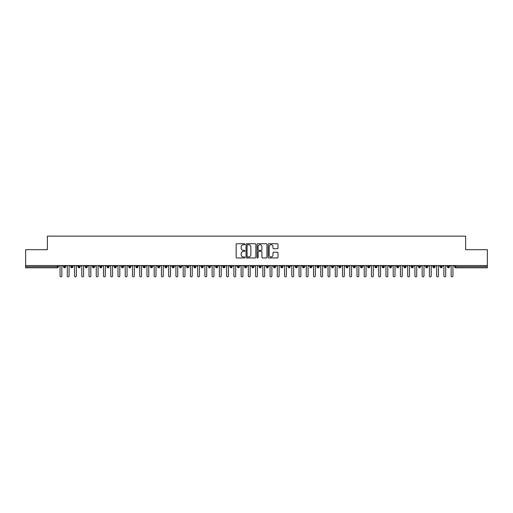 <?xml version="1.0" encoding="UTF-8"?>
<svg xmlns="http://www.w3.org/2000/svg" width="513" height="513" viewBox="0 0 513 513"><rect width="100%" height="100%" fill="white"/><g stroke="black" fill="none" stroke-linecap="round" stroke-linejoin="round"><path stroke-width="0.77" d="M244.913 244.239A0.5 0.5 0 0 0 244.412 243.739L236.865 243.739A0.712 0.712 0 0 0 236.153 244.451L236.153 257.25A0.712 0.712 0 0 0 236.865 257.962L244.412 257.962A0.5 0.5 0 0 0 244.913 257.462A0.5 0.5 0 0 0 244.412 256.962L243.438 256.962A2.276 2.276 0 0 1 241.161 254.692L241.161 253.621A2.276 2.276 0 0 1 243.438 251.351L244.412 251.351A0.5 0.5 0 0 0 244.913 250.851A0.5 0.5 0 0 0 244.412 250.35L243.438 250.35A2.276 2.276 0 0 1 241.161 248.08L241.161 247.009A2.276 2.276 0 0 1 243.438 244.739L244.412 244.739A0.5 0.5 0 0 0 244.913 244.239M277.276 248.754A0.712 0.712 0 0 0 277.988 248.042L277.988 244.451A0.712 0.712 0 0 0 277.276 243.739L268.889 243.739A0.712 0.712 0 0 0 268.177 244.451L268.177 257.25A0.712 0.712 0 0 0 268.889 257.962L277.276 257.962A0.712 0.712 0 0 0 277.988 257.25L277.988 252.915A0.712 0.712 0 0 0 277.276 252.204L273.685 252.204A0.712 0.712 0 0 0 272.974 252.915L272.974 255.064A1.905 1.905 0 0 1 271.076 256.962A1.905 1.905 0 0 1 269.171 255.064L269.171 246.638A1.905 1.905 0 0 1 271.076 244.739A1.905 1.905 0 0 1 272.974 246.638L272.974 248.042A0.712 0.712 0 0 0 273.685 248.754L277.276 248.754M25.65 265.554L487.35 265.554L487.35 249.69L465.624 249.69L465.624 236.147L47.376 236.147L47.376 249.69L25.65 249.69L25.65 266.709L57.315 266.709L57.315 265.554M255.878 244.451A0.712 0.712 0 0 0 255.166 243.739L246.779 243.739A0.712 0.712 0 0 0 246.067 244.451L246.067 257.25A0.712 0.712 0 0 0 246.779 257.962L255.166 257.962A0.712 0.712 0 0 0 255.878 257.25L255.878 244.451M257.834 243.739L266.221 243.739A0.712 0.712 0 0 1 266.933 244.451L266.933 257.25A0.712 0.712 0 0 1 266.221 257.962L262.63 257.962A0.712 0.712 0 0 1 261.919 257.25L261.919 252.063A0.712 0.712 0 0 0 261.207 251.351L258.828 251.351A0.712 0.712 0 0 0 258.116 252.063L258.116 257.462A0.5 0.5 0 0 1 257.622 257.962A0.5 0.5 0 0 1 257.122 257.462L257.122 244.451A0.712 0.712 0 0 1 257.834 243.739M58.405 266.709L57.315 266.709L57.315 267.799A1.084 1.084 0 0 0 58.405 266.709L58.405 265.554L58.405 266.709A1.084 1.084 0 0 1 57.315 267.799L25.65 267.799L25.65 266.709M487.35 265.554L487.35 267.799L455.685 267.799A1.084 1.084 0 0 1 454.595 266.709L454.595 265.554M64.593 265.554L64.593 267.799A1.084 1.084 0 0 1 63.509 266.709L63.509 265.554M65.645 265.554L65.645 266.715L63.509 266.709A1.084 1.084 0 0 0 64.593 267.799A1.084 1.084 0 0 0 65.645 266.715A1.084 1.084 0 0 1 64.593 267.799M71.839 265.554L71.839 266.709L70.749 266.709L70.749 265.554L70.749 266.709A1.084 1.084 0 0 0 71.839 267.799A1.084 1.084 0 0 0 72.891 266.715L72.891 266.715A1.084 1.084 0 0 1 71.839 267.799A1.084 1.084 0 0 1 70.749 266.709A1.084 1.084 0 0 0 71.839 267.799L71.839 266.709L72.891 266.709L72.891 265.554M79.079 265.554L79.079 266.709L77.995 266.709L77.995 265.554L77.995 266.709A1.084 1.084 0 0 0 79.079 267.799A1.084 1.084 0 0 0 80.131 266.715L80.131 266.715A1.084 1.084 0 0 1 79.079 267.799A1.084 1.084 0 0 1 77.995 266.709A1.084 1.084 0 0 0 79.079 267.799L79.079 266.709L80.131 266.709L80.131 265.554M86.325 265.554L86.325 266.709L85.235 266.709L85.235 265.554L85.235 266.709A1.084 1.084 0 0 0 86.325 267.799A1.084 1.084 0 0 0 87.37 266.715L87.37 266.715A1.084 1.084 0 0 1 86.325 267.799A1.084 1.084 0 0 1 85.235 266.709A1.084 1.084 0 0 0 86.325 267.799L86.325 266.709L87.37 266.709L87.37 265.554M93.565 265.554L93.565 266.709L92.481 266.709L92.481 265.554L92.481 266.709A1.084 1.084 0 0 0 93.565 267.799A1.084 1.084 0 0 0 94.616 266.715L94.616 266.715A1.084 1.084 0 0 1 93.565 267.799A1.084 1.084 0 0 1 92.481 266.709A1.084 1.084 0 0 0 93.565 267.799L93.565 266.709L94.616 266.709L94.616 265.554M100.804 267.799A1.084 1.084 0 0 1 99.721 266.709L99.721 265.554L99.721 266.709A1.084 1.084 0 0 0 100.804 267.799A1.084 1.084 0 0 0 101.856 266.715L101.856 266.715A1.084 1.084 0 0 1 100.804 267.799L100.804 266.709L101.856 266.709L101.856 265.554M108.051 265.554L108.051 267.799A1.084 1.084 0 0 1 106.961 266.709L106.961 265.554L106.961 266.709A1.084 1.084 0 0 0 108.051 267.799A1.084 1.084 0 0 0 109.102 266.715L109.102 265.554M115.29 265.554L115.29 267.799A1.084 1.084 0 0 1 114.207 266.709L114.207 265.554L114.207 266.709A1.084 1.084 0 0 0 115.29 267.799A1.084 1.084 0 0 0 116.342 266.715L116.342 265.554M122.536 265.554L122.536 266.709L121.446 266.709L121.446 265.554L121.446 266.709A1.084 1.084 0 0 0 122.536 267.799A1.084 1.084 0 0 0 123.582 266.715L123.582 266.715A1.084 1.084 0 0 1 122.536 267.799A1.084 1.084 0 0 1 121.446 266.709A1.084 1.084 0 0 0 122.536 267.799L122.536 266.709L123.582 266.709L123.582 265.554M129.776 265.554L129.776 266.709L128.692 266.709L128.692 265.554L128.692 266.709A1.084 1.084 0 0 0 129.776 267.799A1.084 1.084 0 0 0 130.828 266.715L130.828 266.715A1.084 1.084 0 0 1 129.776 267.799A1.084 1.084 0 0 1 128.692 266.709A1.084 1.084 0 0 0 129.776 267.799L129.776 266.709L130.828 266.709L130.828 265.554M137.022 265.554L137.022 266.709L135.932 266.709L135.932 265.554L135.932 266.709A1.084 1.084 0 0 0 137.022 267.799A1.084 1.084 0 0 0 138.068 266.715L138.068 266.715A1.084 1.084 0 0 1 137.022 267.799A1.084 1.084 0 0 1 135.932 266.709A1.084 1.084 0 0 0 137.022 267.799L137.022 266.709L138.068 266.709L138.068 265.554M144.262 265.554L144.262 266.709L143.178 266.709L143.178 265.554L143.178 266.709A1.084 1.084 0 0 0 144.262 267.799A1.084 1.084 0 0 0 145.314 266.715L145.314 266.715A1.084 1.084 0 0 1 144.262 267.799A1.084 1.084 0 0 1 143.178 266.709A1.084 1.084 0 0 0 144.262 267.799L144.262 266.709L145.314 266.709L145.314 265.554M151.502 265.554L151.502 267.799A1.084 1.084 0 0 1 150.418 266.709A1.084 1.084 0 0 0 151.502 267.799A1.084 1.084 0 0 1 150.418 266.709L150.418 265.554M152.553 265.554L152.553 266.715A1.084 1.084 0 0 1 151.502 267.799A1.084 1.084 0 0 0 152.553 266.715M158.748 267.799A1.084 1.084 0 0 1 157.658 266.709L157.658 265.554L157.658 266.709A1.084 1.084 0 0 0 158.748 267.799A1.084 1.084 0 0 0 159.799 266.715L159.799 266.715A1.084 1.084 0 0 1 158.748 267.799L158.748 266.709L159.799 266.709L159.799 265.554L159.799 266.709M165.988 265.554L165.988 267.799A1.084 1.084 0 0 1 164.904 266.709L164.904 265.554L164.904 266.709A1.084 1.084 0 0 0 165.988 267.799A1.084 1.084 0 0 0 167.039 266.715L167.039 265.554M173.234 265.554L173.234 267.799A1.084 1.084 0 0 1 172.144 266.709L172.144 265.554L172.144 266.709A1.084 1.084 0 0 0 173.234 267.799A1.084 1.084 0 0 0 174.279 266.715L174.279 265.554M180.473 265.554L180.473 266.709L179.39 266.709A1.084 1.084 0 0 0 180.473 267.799A1.084 1.084 0 0 1 179.39 266.709L179.39 265.554L179.39 266.709A1.084 1.084 0 0 0 180.473 267.799A1.084 1.084 0 0 0 181.525 266.715L181.525 265.554L181.525 266.709L180.473 266.709L180.473 267.799A1.084 1.084 0 0 0 181.525 266.715M187.713 267.799A1.084 1.084 0 0 1 186.629 266.709L186.629 265.554L186.629 266.709A1.084 1.084 0 0 0 187.713 267.799A1.084 1.084 0 0 0 188.765 266.715L188.765 266.715A1.084 1.084 0 0 1 187.713 267.799L187.713 266.709L188.765 266.709L188.765 265.554M194.959 265.554L194.959 266.709L193.869 266.709L193.869 265.554L193.869 266.709A1.084 1.084 0 0 0 194.959 267.799A1.084 1.084 0 0 0 196.011 266.715L196.011 266.715A1.084 1.084 0 0 1 194.959 267.799A1.084 1.084 0 0 1 193.869 266.709A1.084 1.084 0 0 0 194.959 267.799L194.959 266.709L196.011 266.709L196.011 265.554M202.199 267.799A1.084 1.084 0 0 1 201.115 266.709L201.115 265.554L201.115 266.709A1.084 1.084 0 0 0 202.199 267.799A1.084 1.084 0 0 0 203.251 266.715L203.251 266.715A1.084 1.084 0 0 1 202.199 267.799L202.199 266.709L203.251 266.709L203.251 265.554M209.445 265.554L209.445 267.799A1.084 1.084 0 0 1 208.355 266.709L208.355 265.554M210.49 265.554L210.49 266.715L208.355 266.709A1.084 1.084 0 0 0 209.445 267.799A1.084 1.084 0 0 0 210.49 266.715A1.084 1.084 0 0 1 209.445 267.799M216.685 267.799A1.084 1.084 0 0 1 215.601 266.709L215.601 265.554L215.601 266.709A1.084 1.084 0 0 0 216.685 267.799A1.084 1.084 0 0 0 217.736 266.715L217.736 266.715A1.084 1.084 0 0 1 216.685 267.799L216.685 266.709L217.736 266.709L217.736 265.554M223.924 265.554L223.924 267.799A1.084 1.084 0 0 1 222.841 266.709L222.841 265.554M224.976 265.554L224.976 266.715L222.841 266.709A1.084 1.084 0 0 0 223.924 267.799A1.084 1.084 0 0 0 224.976 266.715A1.084 1.084 0 0 1 223.924 267.799M231.171 265.554L231.171 267.799A1.084 1.084 0 0 1 230.081 266.709L230.081 265.554M232.222 265.554L232.222 266.715L230.081 266.709A1.084 1.084 0 0 0 231.171 267.799A1.084 1.084 0 0 0 232.222 266.715A1.084 1.084 0 0 1 231.171 267.799M238.41 265.554L238.41 267.799A1.084 1.084 0 0 1 237.327 266.709A1.084 1.084 0 0 0 238.41 267.799A1.084 1.084 0 0 1 237.327 266.709L237.327 265.554M239.462 265.554L239.462 266.715L239.462 265.554M245.656 265.554L245.656 267.799A1.084 1.084 0 0 1 244.566 266.709L244.566 265.554M246.702 265.554L246.702 266.715L244.566 266.709A1.084 1.084 0 0 0 245.656 267.799A1.084 1.084 0 0 0 246.702 266.715A1.084 1.084 0 0 1 245.656 267.799M252.896 265.554L252.896 267.799A1.084 1.084 0 0 1 251.812 266.709L251.812 265.554M253.948 265.554L253.948 266.715L251.812 266.709A1.084 1.084 0 0 0 252.896 267.799A1.084 1.084 0 0 0 253.948 266.715A1.084 1.084 0 0 1 252.896 267.799M260.142 265.554L260.142 267.799A1.084 1.084 0 0 1 259.052 266.709L259.052 265.554M261.188 265.554L261.188 266.715L259.052 266.709A1.084 1.084 0 0 0 260.142 267.799A1.084 1.084 0 0 0 261.188 266.715A1.084 1.084 0 0 1 260.142 267.799M267.382 265.554L267.382 267.799A1.084 1.084 0 0 1 266.298 266.709L266.298 265.554M268.434 265.554L268.434 266.715L266.298 266.709A1.084 1.084 0 0 0 267.382 267.799A1.084 1.084 0 0 0 268.434 266.715A1.084 1.084 0 0 1 267.382 267.799M274.622 265.554L274.622 267.799A1.084 1.084 0 0 1 273.538 266.709L273.538 265.554M275.673 265.554L275.673 266.715L275.673 265.554M281.868 265.554L281.868 267.799A1.084 1.084 0 0 1 280.778 266.709L280.778 265.554M282.919 265.554L282.919 266.715L280.778 266.709A1.084 1.084 0 0 0 281.868 267.799A1.084 1.084 0 0 0 282.919 266.715A1.084 1.084 0 0 1 281.868 267.799M289.108 267.799A1.084 1.084 0 0 1 288.024 266.709L288.024 265.554L288.024 266.709A1.084 1.084 0 0 0 289.108 267.799A1.084 1.084 0 0 0 290.159 266.715L290.159 266.715A1.084 1.084 0 0 1 289.108 267.799L289.108 266.709L290.159 266.709L290.159 265.554M296.354 265.554L296.354 267.799A1.084 1.084 0 0 1 295.264 266.709L295.264 265.554M297.399 265.554L297.399 266.715L297.399 265.554M303.593 265.554L303.593 267.799A1.084 1.084 0 0 1 302.51 266.709A1.084 1.084 0 0 0 303.593 267.799A1.084 1.084 0 0 1 302.51 266.709L302.51 265.554M304.645 265.554L304.645 266.715L304.645 265.554M310.833 265.554L310.833 266.709L309.749 266.709L309.749 265.554L309.749 266.709A1.084 1.084 0 0 0 310.833 267.799A1.084 1.084 0 0 0 311.885 266.715L311.885 266.715A1.084 1.084 0 0 1 310.833 267.799A1.084 1.084 0 0 1 309.749 266.709A1.084 1.084 0 0 0 310.833 267.799L310.833 266.709L311.885 266.709L311.885 265.554M318.079 265.554L318.079 267.799A1.084 1.084 0 0 1 316.989 266.709A1.084 1.084 0 0 0 318.079 267.799A1.084 1.084 0 0 1 316.989 266.709L316.989 265.554M319.131 265.554L319.131 266.715A1.084 1.084 0 0 1 318.079 267.799A1.084 1.084 0 0 0 319.131 266.715M325.319 267.799A1.084 1.084 0 0 1 324.235 266.709L324.235 265.554L324.235 266.709A1.084 1.084 0 0 0 325.319 267.799A1.084 1.084 0 0 0 326.371 266.715L326.371 266.715A1.084 1.084 0 0 1 325.319 267.799L325.319 266.709L326.371 266.709L326.371 265.554M332.565 265.554L332.565 267.799A1.084 1.084 0 0 1 331.475 266.709L331.475 265.554M333.61 265.554L333.61 266.715L333.61 265.554M339.805 265.554L339.805 267.799A1.084 1.084 0 0 1 338.721 266.709A1.084 1.084 0 0 0 339.805 267.799A1.084 1.084 0 0 1 338.721 266.709L338.721 265.554M340.856 265.554L340.856 266.715L340.856 265.554M347.045 265.554L347.045 267.799A1.084 1.084 0 0 1 345.961 266.709L345.961 265.554M348.096 265.554L348.096 266.715L348.096 265.554M354.291 265.554L354.291 267.799A1.084 1.084 0 0 1 353.2 266.709L353.2 265.554M355.342 265.554L355.342 266.715A1.084 1.084 0 0 1 354.291 267.799A1.084 1.084 0 0 0 355.342 266.715M361.53 265.554L361.53 267.799A1.084 1.084 0 0 1 360.447 266.709A1.084 1.084 0 0 0 361.53 267.799A1.084 1.084 0 0 1 360.447 266.709L360.447 265.554M362.582 265.554L362.582 266.715L360.447 266.709M368.776 265.554L368.776 267.799A1.084 1.084 0 0 1 367.686 266.709A1.084 1.084 0 0 0 368.776 267.799A1.084 1.084 0 0 1 367.686 266.709L367.686 265.554M367.686 266.709L369.822 266.709L369.822 265.554L369.822 266.715A1.084 1.084 0 0 1 368.776 267.799A1.084 1.084 0 0 0 369.822 266.715M376.016 265.554L376.016 266.709L374.932 266.709L374.932 265.554L374.932 266.709A1.084 1.084 0 0 0 376.016 267.799A1.084 1.084 0 0 0 377.068 266.715L377.068 266.715A1.084 1.084 0 0 1 376.016 267.799A1.084 1.084 0 0 1 374.932 266.709A1.084 1.084 0 0 0 376.016 267.799L376.016 266.709L377.068 266.709L377.068 265.554M383.262 265.554L383.262 267.799A1.084 1.084 0 0 1 382.172 266.709A1.084 1.084 0 0 0 383.262 267.799A1.084 1.084 0 0 1 382.172 266.709L382.172 265.554M384.308 265.554L384.308 266.715A1.084 1.084 0 0 1 383.262 267.799A1.084 1.084 0 0 0 384.308 266.715M390.502 265.554L390.502 267.799A1.084 1.084 0 0 1 389.418 266.709A1.084 1.084 0 0 0 390.502 267.799A1.084 1.084 0 0 1 389.418 266.709L389.418 265.554M391.554 265.554L391.554 266.715L391.554 265.554M397.742 265.554L397.742 267.799A1.084 1.084 0 0 1 396.658 266.709L396.658 265.554M398.793 265.554L398.793 266.715L398.793 265.554M404.988 265.554L404.988 267.799A1.084 1.084 0 0 1 403.898 266.709A1.084 1.084 0 0 0 404.988 267.799A1.084 1.084 0 0 1 403.898 266.709L403.898 265.554M406.04 265.554L406.04 266.715L406.04 265.554M412.228 265.554L412.228 267.799A1.084 1.084 0 0 1 411.144 266.709A1.084 1.084 0 0 0 412.228 267.799A1.084 1.084 0 0 1 411.144 266.709L411.144 265.554M413.279 265.554L413.279 266.715L413.279 265.554M419.474 265.554L419.474 267.799A1.084 1.084 0 0 1 418.384 266.709A1.084 1.084 0 0 0 419.474 267.799A1.084 1.084 0 0 1 418.384 266.709L418.384 265.554M420.519 265.554L420.519 266.715A1.084 1.084 0 0 1 419.474 267.799A1.084 1.084 0 0 0 420.519 266.715M426.713 265.554L426.713 267.799A1.084 1.084 0 0 1 425.63 266.709L425.63 265.554M426.713 267.799A1.084 1.084 0 0 1 425.63 266.709L427.765 266.709L427.765 265.554L427.765 266.715A1.084 1.084 0 0 1 426.713 267.799A1.084 1.084 0 0 0 427.765 266.715M433.953 265.554L433.953 267.799A1.084 1.084 0 0 1 432.869 266.709A1.084 1.084 0 0 0 433.953 267.799A1.084 1.084 0 0 1 432.869 266.709L432.869 265.554M435.005 265.554L435.005 266.715L435.005 265.554M441.199 265.554L441.199 267.799A1.084 1.084 0 0 1 440.109 266.709A1.084 1.084 0 0 0 441.199 267.799A1.084 1.084 0 0 1 440.109 266.709L440.109 265.554M442.251 265.554L442.251 266.715L442.251 265.554M448.439 265.554L448.439 267.799A1.084 1.084 0 0 1 447.355 266.709A1.084 1.084 0 0 0 448.439 267.799A1.084 1.084 0 0 1 447.355 266.709L447.355 265.554M449.491 265.554L449.491 266.715L449.491 265.554M100.804 265.554L100.804 266.709L99.721 266.709M158.748 265.554L158.748 266.709L157.658 266.709M187.713 265.554L187.713 266.709L186.629 266.709M202.199 265.554L202.199 266.709L201.115 266.709M216.685 265.554L216.685 266.709L215.601 266.709M238.41 267.799A1.084 1.084 0 0 0 239.462 266.715A1.084 1.084 0 0 1 238.41 267.799M274.622 267.799A1.084 1.084 0 0 0 275.673 266.715A1.084 1.084 0 0 1 274.622 267.799A1.084 1.084 0 0 1 273.538 266.709L275.673 266.709M289.108 265.554L289.108 266.709L288.024 266.709M296.354 267.799A1.084 1.084 0 0 0 297.399 266.715A1.084 1.084 0 0 1 296.354 267.799A1.084 1.084 0 0 1 295.264 266.709L297.399 266.709M303.593 267.799A1.084 1.084 0 0 0 304.645 266.715A1.084 1.084 0 0 1 303.593 267.799M325.319 265.554L325.319 266.709L324.235 266.709M332.565 267.799A1.084 1.084 0 0 0 333.61 266.715A1.084 1.084 0 0 1 332.565 267.799A1.084 1.084 0 0 1 331.475 266.709L333.61 266.709M339.805 267.799A1.084 1.084 0 0 0 340.856 266.715A1.084 1.084 0 0 1 339.805 267.799M347.045 267.799A1.084 1.084 0 0 0 348.096 266.715A1.084 1.084 0 0 1 347.045 267.799A1.084 1.084 0 0 1 345.961 266.709L348.096 266.709M361.53 267.799A1.084 1.084 0 0 0 362.582 266.715A1.084 1.084 0 0 1 361.53 267.799M390.502 267.799A1.084 1.084 0 0 0 391.554 266.715A1.084 1.084 0 0 1 390.502 267.799M397.742 267.799A1.084 1.084 0 0 0 398.793 266.715A1.084 1.084 0 0 1 397.742 267.799A1.084 1.084 0 0 1 396.658 266.709L398.793 266.709M404.988 267.799A1.084 1.084 0 0 0 406.04 266.715A1.084 1.084 0 0 1 404.988 267.799M412.228 267.799A1.084 1.084 0 0 0 413.279 266.715A1.084 1.084 0 0 1 412.228 267.799M433.953 267.799A1.084 1.084 0 0 0 435.005 266.715A1.084 1.084 0 0 1 433.953 267.799M441.199 267.799A1.084 1.084 0 0 0 442.251 266.715A1.084 1.084 0 0 1 441.199 267.799M455.685 267.799A1.084 1.084 0 0 1 454.595 266.709A1.084 1.084 0 0 0 455.685 267.799L455.685 266.709L487.35 266.709M448.439 267.799A1.084 1.084 0 0 0 449.491 266.715A1.084 1.084 0 0 1 448.439 267.799M247.561 244.739A0.5 0.5 0 0 0 247.061 245.233L247.061 256.468A0.5 0.5 0 0 0 247.561 256.962L248.593 256.962A2.276 2.276 0 0 0 250.863 254.692L250.863 247.009A2.276 2.276 0 0 0 248.593 244.739L247.561 244.739M261.919 246.676A1.905 1.905 0 0 0 260.02 244.772A1.905 1.905 0 0 0 258.116 246.676L258.116 249.645A0.712 0.712 0 0 0 258.828 250.35L261.207 250.35A0.712 0.712 0 0 0 261.919 249.645L261.919 246.676M60.053 275.943L60.053 266.459L60.053 275.943A0.904 0.904 0 0 0 60.957 276.853A0.904 0.904 0 0 0 61.861 275.943L61.861 266.459L61.861 275.943M62.766 265.554L61.861 266.459M60.053 266.459L59.149 265.554M67.293 275.943L67.293 266.459L67.293 275.943A0.904 0.904 0 0 0 68.197 276.853A0.904 0.904 0 0 0 69.101 275.943L69.101 266.459L69.101 275.943M74.539 275.943L74.539 266.459L74.539 275.943A0.904 0.904 0 0 0 75.443 276.853A0.904 0.904 0 0 0 76.347 275.943L76.347 266.459L76.347 275.943M81.779 275.943L81.779 266.459L81.779 275.943A0.904 0.904 0 0 0 82.683 276.853A0.904 0.904 0 0 0 83.587 275.943L83.587 266.459L83.587 275.943M89.018 275.943L89.018 266.459L89.018 275.943A0.904 0.904 0 0 0 89.929 276.853A0.904 0.904 0 0 0 90.833 275.943L90.833 266.459L90.833 275.943M70.012 265.554L69.101 266.459M67.293 266.459L66.389 265.554M77.251 265.554L76.347 266.459M74.539 266.459L73.628 265.554M84.491 265.554L83.587 266.459M81.779 266.459L80.874 265.554M91.737 265.554L90.833 266.459M89.018 266.459L88.114 265.554M96.264 275.943L96.264 266.459L96.264 275.943A0.904 0.904 0 0 0 97.169 276.853A0.904 0.904 0 0 0 98.073 275.943L98.073 266.459L98.073 275.943M98.977 265.554L98.073 266.459M96.264 266.459L95.36 265.554M103.504 275.943L103.504 266.459L103.504 275.943A0.904 0.904 0 0 0 104.408 276.853A0.904 0.904 0 0 0 105.319 275.943L105.319 266.459L105.319 275.943M110.75 275.943L110.75 266.459L110.75 275.943A0.904 0.904 0 0 0 111.654 276.853A0.904 0.904 0 0 0 112.559 275.943L112.559 266.459L112.559 275.943M117.99 275.943L117.99 266.459L117.99 275.943A0.904 0.904 0 0 0 118.894 276.853A0.904 0.904 0 0 0 119.798 275.943L119.798 266.459L119.798 275.943M125.23 275.943L125.23 266.459L125.23 275.943A0.904 0.904 0 0 0 126.14 276.853A0.904 0.904 0 0 0 127.044 275.943L127.044 266.459L127.044 275.943M106.223 265.554L105.319 266.459M103.504 266.459L102.6 265.554M113.463 265.554L112.559 266.459M110.75 266.459L109.84 265.554M120.709 265.554L119.798 266.459M117.99 266.459L117.086 265.554M127.949 265.554L127.044 266.459M125.23 266.459L124.326 265.554M132.476 275.943L132.476 266.459L132.476 275.943A0.904 0.904 0 0 0 133.38 276.853A0.904 0.904 0 0 0 134.284 275.943L134.284 266.459L134.284 275.943M139.716 275.943L139.716 266.459L139.716 275.943A0.904 0.904 0 0 0 140.62 276.853A0.904 0.904 0 0 0 141.53 275.943L141.53 266.459L141.53 275.943M146.962 275.943L146.962 266.459L146.962 275.943A0.904 0.904 0 0 0 147.866 276.853A0.904 0.904 0 0 0 148.77 275.943L148.77 266.459L148.77 275.943M154.201 275.943L154.201 266.459L154.201 275.943A0.904 0.904 0 0 0 155.106 276.853A0.904 0.904 0 0 0 156.01 275.943L156.01 266.459L156.01 275.943M161.441 275.943L161.441 266.459L161.441 275.943A0.904 0.904 0 0 0 162.352 276.853A0.904 0.904 0 0 0 163.256 275.943L163.256 266.459L163.256 275.943M135.188 265.554L134.284 266.459M132.476 266.459L131.572 265.554M142.434 265.554L141.53 266.459M139.716 266.459L138.811 265.554M149.674 265.554L148.77 266.459M146.962 266.459L146.051 265.554M156.92 265.554L156.01 266.459M154.201 266.459L153.297 265.554M164.16 265.554L163.256 266.459M161.441 266.459L160.537 265.554M168.687 275.943L168.687 266.459L168.687 275.943A0.904 0.904 0 0 0 169.591 276.853A0.904 0.904 0 0 0 170.496 275.943L170.496 266.459L170.496 275.943M171.4 265.554L170.496 266.459M168.687 266.459L167.783 265.554M175.927 275.943L175.927 266.459L175.927 275.943A0.904 0.904 0 0 0 176.831 276.853A0.904 0.904 0 0 0 177.742 275.943L177.742 266.459L177.742 275.943M178.646 265.554L177.742 266.459M175.927 266.459L175.023 265.554M183.173 275.943L183.173 266.459L183.173 275.943A0.904 0.904 0 0 0 184.077 276.853A0.904 0.904 0 0 0 184.981 275.943L184.981 266.459L184.981 275.943M185.886 265.554L184.981 266.459M183.173 266.459L182.269 265.554M190.413 275.943L190.413 266.459L190.413 275.943A0.904 0.904 0 0 0 191.317 276.853A0.904 0.904 0 0 0 192.221 275.943L192.221 266.459L192.221 275.943M193.132 265.554L192.221 266.459M190.413 266.459L189.509 265.554M197.659 275.943L197.659 266.459L197.659 275.943A0.904 0.904 0 0 0 198.563 276.853A0.904 0.904 0 0 0 199.467 275.943L199.467 266.459L199.467 275.943M200.371 265.554L199.467 266.459M197.659 266.459L196.748 265.554M204.899 275.943L204.899 266.459L204.899 275.943A0.904 0.904 0 0 0 205.803 276.853A0.904 0.904 0 0 0 206.707 275.943L206.707 266.459L206.707 275.943M207.611 265.554L206.707 266.459M204.899 266.459L203.994 265.554M212.138 275.943L212.138 266.459L212.138 275.943A0.904 0.904 0 0 0 213.049 276.853A0.904 0.904 0 0 0 213.953 275.943L213.953 266.459L213.953 275.943M214.857 265.554L213.953 266.459M212.138 266.459L211.234 265.554M219.384 275.943L219.384 266.459L219.384 275.943A0.904 0.904 0 0 0 220.289 276.853A0.904 0.904 0 0 0 221.193 275.943L221.193 266.459L221.193 275.943M222.097 265.554L221.193 266.459M219.384 266.459L218.48 265.554M226.624 275.943L226.624 266.459L226.624 275.943A0.904 0.904 0 0 0 227.528 276.853A0.904 0.904 0 0 0 228.439 275.943L228.439 266.459L228.439 275.943M229.343 265.554L228.439 266.459M226.624 266.459L225.72 265.554M233.87 275.943L233.87 266.459L233.87 275.943A0.904 0.904 0 0 0 234.774 276.853A0.904 0.904 0 0 0 235.679 275.943L235.679 266.459L235.679 275.943M236.583 265.554L235.679 266.459M233.87 266.459L232.96 265.554M241.11 275.943L241.11 266.459L241.11 275.943A0.904 0.904 0 0 0 242.014 276.853A0.904 0.904 0 0 0 242.918 275.943L242.918 266.459L242.918 275.943M243.829 265.554L242.918 266.459M241.11 266.459L240.206 265.554M248.35 275.943L248.35 266.459L248.35 275.943A0.904 0.904 0 0 0 249.26 276.853A0.904 0.904 0 0 0 250.164 275.943L250.164 266.459L250.164 275.943M251.069 265.554L250.164 266.459M248.35 266.459L247.446 265.554M255.596 275.943L255.596 266.459L255.596 275.943A0.904 0.904 0 0 0 256.5 276.853A0.904 0.904 0 0 0 257.404 275.943L257.404 266.459L257.404 275.943M258.308 265.554L257.404 266.459M255.596 266.459L254.692 265.554M262.836 275.943L262.836 266.459L262.836 275.943A0.904 0.904 0 0 0 263.74 276.853A0.904 0.904 0 0 0 264.65 275.943L264.65 266.459L264.65 275.943M265.554 265.554L264.65 266.459M262.836 266.459L261.931 265.554M270.082 275.943L270.082 266.459L270.082 275.943A0.904 0.904 0 0 0 270.986 276.853A0.904 0.904 0 0 0 271.89 275.943L271.89 266.459L271.89 275.943M272.794 265.554L271.89 266.459M270.082 266.459L269.171 265.554M277.321 275.943L277.321 266.459L277.321 275.943A0.904 0.904 0 0 0 278.226 276.853A0.904 0.904 0 0 0 279.13 275.943L279.13 266.459L279.13 275.943M280.04 265.554L279.13 266.459M277.321 266.459L276.417 265.554M284.561 275.943L284.561 266.459L284.561 275.943A0.904 0.904 0 0 0 285.472 276.853A0.904 0.904 0 0 0 286.376 275.943L286.376 266.459L286.376 275.943M287.28 265.554L286.376 266.459M284.561 266.459L283.657 265.554M291.807 275.943L291.807 266.459L291.807 275.943A0.904 0.904 0 0 0 292.711 276.853A0.904 0.904 0 0 0 293.616 275.943L293.616 266.459L293.616 275.943M294.52 265.554L293.616 266.459M291.807 266.459L290.903 265.554M299.047 275.943L299.047 266.459L299.047 275.943A0.904 0.904 0 0 0 299.951 276.853A0.904 0.904 0 0 0 300.862 275.943L300.862 266.459L300.862 275.943M301.766 265.554L300.862 266.459M299.047 266.459L298.143 265.554M306.293 275.943L306.293 266.459L306.293 275.943A0.904 0.904 0 0 0 307.197 276.853A0.904 0.904 0 0 0 308.101 275.943L308.101 266.459L308.101 275.943M309.006 265.554L308.101 266.459M306.293 266.459L305.389 265.554M313.533 275.943L313.533 266.459L313.533 275.943A0.904 0.904 0 0 0 314.437 276.853A0.904 0.904 0 0 0 315.341 275.943L315.341 266.459L315.341 275.943M316.252 265.554L315.341 266.459M313.533 266.459L312.629 265.554M320.779 275.943L320.779 266.459L320.779 275.943A0.904 0.904 0 0 0 321.683 276.853A0.904 0.904 0 0 0 322.587 275.943L322.587 266.459L322.587 275.943M323.491 265.554L322.587 266.459M320.779 266.459L319.868 265.554M328.019 275.943L328.019 266.459L328.019 275.943A0.904 0.904 0 0 0 328.923 276.853A0.904 0.904 0 0 0 329.827 275.943L329.827 266.459L329.827 275.943M330.731 265.554L329.827 266.459M328.019 266.459L327.114 265.554M335.258 275.943L335.258 266.459L335.258 275.943A0.904 0.904 0 0 0 336.169 276.853A0.904 0.904 0 0 0 337.073 275.943L337.073 266.459L337.073 275.943M337.977 265.554L337.073 266.459M335.258 266.459L334.354 265.554M342.504 275.943L342.504 266.459L342.504 275.943A0.904 0.904 0 0 0 343.409 276.853A0.904 0.904 0 0 0 344.313 275.943L344.313 266.459L344.313 275.943M345.217 265.554L344.313 266.459M342.504 266.459L341.6 265.554M349.744 275.943L349.744 266.459L349.744 275.943A0.904 0.904 0 0 0 350.648 276.853A0.904 0.904 0 0 0 351.559 275.943L351.559 266.459L351.559 275.943M352.463 265.554L351.559 266.459M349.744 266.459L348.84 265.554M356.99 275.943L356.99 266.459L356.99 275.943A0.904 0.904 0 0 0 357.894 276.853A0.904 0.904 0 0 0 358.799 275.943L358.799 266.459L358.799 275.943M359.703 265.554L358.799 266.459M356.99 266.459L356.08 265.554M364.23 275.943L364.23 266.459L364.23 275.943A0.904 0.904 0 0 0 365.134 276.853A0.904 0.904 0 0 0 366.038 275.943L366.038 266.459L366.038 275.943M366.949 265.554L366.038 266.459M364.23 266.459L363.326 265.554M371.47 275.943L371.47 266.459L371.47 275.943A0.904 0.904 0 0 0 372.38 276.853A0.904 0.904 0 0 0 373.284 275.943L373.284 266.459L373.284 275.943M374.189 265.554L373.284 266.459M371.47 266.459L370.566 265.554M378.716 275.943L378.716 266.459L378.716 275.943A0.904 0.904 0 0 0 379.62 276.853A0.904 0.904 0 0 0 380.524 275.943L380.524 266.459L380.524 275.943M381.428 265.554L380.524 266.459M378.716 266.459L377.812 265.554M385.956 275.943L385.956 266.459L385.956 275.943A0.904 0.904 0 0 0 386.86 276.853A0.904 0.904 0 0 0 387.77 275.943L387.77 266.459L387.77 275.943M388.674 265.554L387.77 266.459M385.956 266.459L385.051 265.554M393.202 275.943L393.202 266.459L393.202 275.943A0.904 0.904 0 0 0 394.106 276.853A0.904 0.904 0 0 0 395.01 275.943L395.01 266.459L395.01 275.943M395.914 265.554L395.01 266.459M393.202 266.459L392.291 265.554M400.441 275.943L400.441 266.459L400.441 275.943A0.904 0.904 0 0 0 401.346 276.853A0.904 0.904 0 0 0 402.25 275.943L402.25 266.459L402.25 275.943M403.16 265.554L402.25 266.459M400.441 266.459L399.537 265.554M407.681 275.943L407.681 266.459L407.681 275.943A0.904 0.904 0 0 0 408.592 276.853A0.904 0.904 0 0 0 409.496 275.943L409.496 266.459L409.496 275.943M410.4 265.554L409.496 266.459M407.681 266.459L406.777 265.554M414.927 275.943L414.927 266.459L414.927 275.943A0.904 0.904 0 0 0 415.831 276.853A0.904 0.904 0 0 0 416.736 275.943L416.736 266.459L416.736 275.943M417.64 265.554L416.736 266.459M414.927 266.459L414.023 265.554M422.167 275.943L422.167 266.459L422.167 275.943A0.904 0.904 0 0 0 423.071 276.853A0.904 0.904 0 0 0 423.982 275.943L423.982 266.459L423.982 275.943M424.886 265.554L423.982 266.459M422.167 266.459L421.263 265.554M429.413 275.943L429.413 266.459L429.413 275.943A0.904 0.904 0 0 0 430.317 276.853A0.904 0.904 0 0 0 431.221 275.943L431.221 266.459L431.221 275.943M432.126 265.554L431.221 266.459M429.413 266.459L428.509 265.554M436.653 275.943L436.653 266.459L436.653 275.943A0.904 0.904 0 0 0 437.557 276.853A0.904 0.904 0 0 0 438.461 275.943L438.461 266.459L438.461 275.943M439.372 265.554L438.461 266.459M436.653 266.459L435.749 265.554M443.899 275.943L443.899 266.459L443.899 275.943A0.904 0.904 0 0 0 444.803 276.853A0.904 0.904 0 0 0 445.707 275.943L445.707 266.459L445.707 275.943M446.611 265.554L445.707 266.459M443.899 266.459L442.988 265.554M451.139 275.943L451.139 266.459L451.139 275.943A0.904 0.904 0 0 0 452.043 276.853A0.904 0.904 0 0 0 452.947 275.943L452.947 266.459L452.947 275.943M453.851 265.554L452.947 266.459M451.139 266.459L450.234 265.554M455.685 265.554L455.685 266.709L454.595 266.709M109.102 266.709L106.961 266.709A1.084 1.084 0 0 0 108.051 267.799A1.084 1.084 0 0 0 109.102 266.715M114.207 266.709L116.342 266.709M115.29 267.799A1.084 1.084 0 0 0 116.342 266.715M150.418 266.709L152.553 266.709M164.904 266.709L167.039 266.709M174.279 266.709L172.144 266.709A1.084 1.084 0 0 0 173.234 267.799A1.084 1.084 0 0 0 174.279 266.715M165.988 267.799A1.084 1.084 0 0 0 167.039 266.715M237.327 266.709L239.462 266.709M302.51 266.709L304.645 266.709M316.989 266.709L319.131 266.709M338.721 266.709L340.856 266.709M355.342 266.709L353.2 266.709A1.084 1.084 0 0 0 354.291 267.799M382.172 266.709L384.308 266.709M389.418 266.709L391.554 266.709M403.898 266.709L406.04 266.709M411.144 266.709L413.279 266.709M418.384 266.709L420.519 266.709M432.869 266.709L435.005 266.709M440.109 266.709L442.251 266.709M447.355 266.709L449.491 266.709"/></g></svg>
